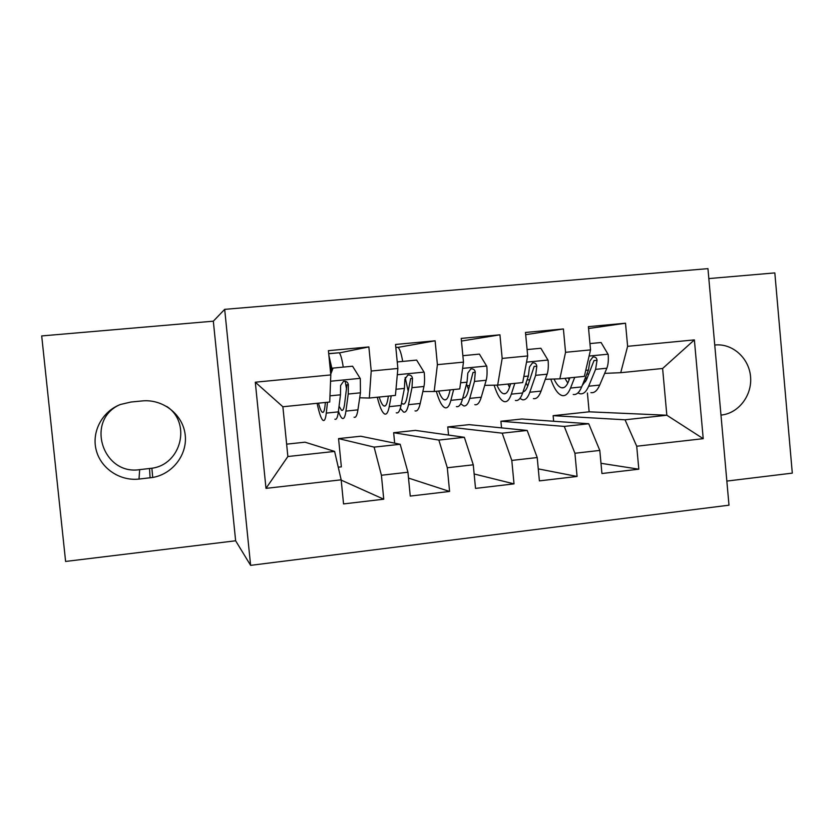 <?xml version="1.0" encoding="UTF-8"?>
<svg xmlns="http://www.w3.org/2000/svg" width="834" height="834" viewBox="0 0 834 834"><rect width="100%" height="100%" fill="white"/><g stroke="black" fill="none" stroke-linecap="round" stroke-linejoin="round"><path stroke-width="1.25" d="M726.841 481.082L792.3 473.128L774.828 272.906L708.837 278.577M250.617 565.358L728.989 505.185L707.951 268.642L224.68 309.351L250.617 565.358L235.636 540.786L213.327 321.184L41.7 335.935L65.605 561.449L235.636 540.786M265.994 488.37L255.298 382.201L330.806 374.925L329.732 402.03L282.882 406.752L287.866 456.521L265.994 488.37L341.169 479.821L343.545 503.924L383.744 499.201L381.409 475.255L407.941 472.232L410.255 496.084L449.589 491.455L447.305 467.759L473.274 464.809L475.526 488.401L514.015 483.876L511.795 460.431L537.211 457.543L539.4 480.884L577.076 476.454L574.918 453.258L599.802 450.423L601.929 473.524L638.813 469.188L600.98 463.297M339.313 352.918L368.868 346.923L328.408 350.666L330.806 374.925M368.868 346.923L371.224 371.026L397.87 368.461L395.431 395.41L369.316 398.037L359.704 397.787M397.974 347.392L435.119 340.804L395.535 344.463L397.87 368.461M435.119 340.804L437.402 364.656L463.485 362.133L459.743 388.925L434.18 391.5L422.848 391.532M461.473 341.043L499.941 334.82L461.212 338.396L463.485 362.133M499.941 334.82L502.172 358.411L527.693 355.951L522.699 382.577L497.679 385.099L484.7 385.36M525.691 334.663L563.398 328.95L525.483 332.453L527.693 355.951M563.398 328.95L565.556 352.302L590.535 349.894L584.353 376.363L559.843 378.834L545.29 379.303M588.575 328.523L625.51 323.217L588.397 326.647L590.535 349.894M625.51 323.217L627.616 346.318L694.378 339.886L703.218 438.674L636.717 446.232L638.813 469.188M521.917 419.002L588.731 423.745L564.264 426.414L500.911 421.243L521.917 419.002M599.802 450.423L588.731 423.745M574.918 453.258L564.264 426.414M694.378 339.886L662.613 368.482L620.736 372.694L604.671 373.361M588.867 374.007L586.834 374.091M627.616 346.318L620.736 372.694M469.135 424.642L527.192 430.448L502.214 433.169L447.764 426.925L469.135 424.642M537.211 457.543L527.192 430.448M511.795 460.431L502.214 433.169M529.861 379.804L527.067 379.897M565.556 352.302L559.843 378.834M415.415 430.386L464.361 437.297L438.851 440.071L393.658 432.71L415.415 430.386M473.274 464.809L464.361 437.297M447.305 467.759L438.851 440.071M469.646 385.673L467.103 385.725M502.172 358.411L497.679 385.099M360.726 436.234L400.184 444.282L374.122 447.118L338.562 438.601L360.726 436.234M407.941 472.232L400.184 444.282M381.409 475.255L374.122 447.118M437.402 364.656L434.18 391.5M286.625 444.157L305.036 442.187L334.611 451.423L287.866 456.521M341.169 479.821L334.611 451.423M371.224 371.026L369.316 398.037M213.327 321.184L224.68 309.351M118.678 405.22C85.318 421.462 103.103 475.474 139.674 469.636L151.882 468.239C181.531 464.34 191.528 422.609 166.758 406.471M553.651 421.253L553.13 415.666L589.148 411.819L666.835 415.238L662.613 368.482M589.148 411.819L587.407 393.002M586.25 380.408L585.885 376.447M553.13 415.666L625.041 419.794L666.835 415.238L703.218 438.674M338.25 467.196L341.356 466.852L338.562 438.601M394.67 443.156L393.658 432.71M448.546 435.056L447.764 426.925M501.536 427.884L500.911 421.243M255.298 382.201L282.882 406.752M636.717 446.232L625.041 419.794M131.001 402.019L120.544 404.459C102.415 411.214 91.469 431.512 96.15 449.891C100.653 468.322 119.835 481.27 139.007 479.06L152.705 477.465C173.076 473.993 187.952 453.957 185.096 434.087C182.51 414.185 162.745 398.808 142.114 400.935L131.001 402.019M721.274 415.061L722.119 414.957C739.331 412.694 752.476 394.67 750.517 376.249C748.796 357.807 732.335 343.201 715.04 345.005L714.748 345.036M383.744 499.201L341.2 480.123M449.589 491.455L408.504 478.07M514.015 483.876L474.15 473.973M577.076 476.454L538.274 468.885M325.385 402.468L324.989 406.106C324.447 410.881 323.561 412.934 322.331 412.267C321.142 411.485 319.87 408.452 318.515 403.156M327.491 402.249L326.292 413.101C325.625 418.762 324.572 421.191 323.102 420.399C321.205 419.022 319.203 413.32 317.108 403.302M330.504 371.839L331.88 368.211L352.563 366.199L360.319 378.657L360.444 392.814L357.922 409.859C357.046 415.509 355.764 417.959 354.064 417.198M343.254 367.085C341.919 358.641 340.533 353.866 339.104 352.772L328.7 353.637M346.537 389.176L345.339 381.857M333.068 368.055L330.733 374.216M338.437 411.12C339.813 415.29 341.106 417.719 342.336 418.407C343.942 419.179 345.151 416.739 345.943 411.089L348.226 394.034L348.383 384.776C347.893 382.118 346.266 380.982 343.514 381.357L340.595 385.537L340.481 394.805L338.343 411.871C337.603 417.521 336.456 419.961 334.903 419.179M330.994 370.546L329.774 364.448M328.877 355.367L331.849 368.305M348.383 384.776L346.954 384.828L344.578 404.115C343.921 408.889 342.92 410.953 341.565 410.307L339.052 406.252M388.394 396.119L387.737 399.747C386.84 404.511 385.579 406.585 383.953 405.97C382.399 405.23 380.815 402.259 379.178 397.047M391.229 395.827L389.228 406.648C388.144 412.298 386.632 414.748 384.703 414.018C382.212 412.715 379.741 407.128 377.291 397.234M397.234 361.946L416.646 360.09L424.225 372.433C424.746 378.386 424.652 383.067 423.964 386.476L420.221 403.468C418.929 409.108 417.198 411.579 415.04 410.87M402.697 361.424C401.237 353.074 399.611 348.372 397.808 347.309L395.827 347.403M408.243 391.375L405.168 377.521M397.568 361.914L397.297 362.613M400.32 408.41L403.552 412.059C405.626 412.778 407.263 410.318 408.483 404.678L411.996 387.664L412.496 378.469C412.069 375.873 410.516 374.737 407.847 375.06L404.876 379.22L404.417 388.425L401.039 405.439C399.882 411.079 398.287 413.539 396.265 412.82M412.496 378.469L410.651 378.573L406.929 397.797C405.929 402.561 404.553 404.636 402.812 404.031L401.519 403.051M450.131 389.895L449.224 393.512C447.983 398.266 446.357 400.351 444.366 399.788C442.447 399.09 440.55 396.181 438.663 391.052M453.654 389.541L450.892 400.33C449.401 405.96 447.462 408.431 445.085 407.753C442.02 406.533 439.101 401.039 436.307 391.282M462.87 355.691L479.404 354.106L486.816 366.334C487.306 372.225 487.087 376.864 486.18 380.262L481.26 397.213C479.56 402.843 477.423 405.324 474.827 404.678M468.583 389.582L466.54 383.984M460.754 403.739L463.558 405.845C466.07 406.502 468.135 404.021 469.75 398.391L474.463 381.43L475.286 372.308C474.911 369.754 473.42 368.618 470.824 368.909L467.822 373.038L467.03 382.17L462.463 399.142C460.9 404.771 458.877 407.253 456.417 406.585M475.286 372.308L473.024 372.444L468.03 391.605C466.686 396.358 464.955 398.454 462.849 397.891L462.807 397.881M510.627 383.796L509.47 387.403C507.906 392.147 505.936 394.253 503.58 393.721C501.317 393.075 499.118 390.208 496.97 385.11M514.807 383.369L511.315 394.138C509.428 399.747 507.082 402.249 504.268 401.623C500.629 400.456 497.241 394.972 494.103 385.172M527.088 349.571L540.87 348.258L548.126 360.361C548.584 366.189 548.251 370.796 547.125 374.185L541.078 391.083C538.993 396.692 536.45 399.194 533.437 398.6M527.713 386.079L526.046 382.942M519.926 398.433L522.386 399.747C525.326 400.351 527.797 397.849 529.798 392.241L535.647 375.331L536.794 366.262C536.46 363.749 535.021 362.623 532.499 362.873L529.475 366.981L528.37 376.051L522.657 392.97C520.697 398.579 518.279 401.081 515.391 400.466M507.948 384.067L509.511 387.289M536.794 366.262L534.135 366.439L527.912 385.537C526.577 389.374 524.94 391.5 523.022 391.897M569.914 377.823L568.527 381.419C566.651 386.142 564.347 388.269 561.647 387.779C558.989 387.153 556.455 384.234 554.037 379.022M574.73 377.333L570.539 388.06C568.277 393.658 565.535 396.181 562.304 395.608C558.082 394.482 554.235 388.988 550.774 379.126M589.961 343.577L601.085 342.513L608.184 354.502C608.622 360.278 608.174 364.854 606.839 368.221L599.709 385.068C597.259 390.666 594.329 393.189 590.91 392.637M585.624 381.67L584.426 380.064M577.91 392.918L580.068 393.763C583.414 394.315 586.281 391.803 588.658 386.205L595.591 369.347L597.04 360.34C596.758 357.869 595.372 356.754 592.901 356.973L589.878 361.039L588.46 370.056L581.663 386.924C579.328 392.522 576.502 395.035 573.208 394.472M564.952 378.323L567.808 383.098M568.361 377.979L569.111 379.929M597.04 360.34L594.006 360.549L586.604 379.585L582.226 385.506M139.674 469.636L139.007 479.06M149.547 468.572L150.089 477.84M360.121 378.344L330.556 381.232M338.343 411.871L326.292 413.101M357.922 409.859L345.943 411.089M340.481 394.805L329.972 395.848M360.444 392.814L348.226 394.034M424.037 372.12L397.297 374.727M401.039 405.439L389.228 406.648M420.221 403.468L408.483 404.678M404.417 388.425L395.983 389.259M423.964 386.476L411.996 387.664M486.639 366.022L462.609 368.367M462.463 399.142L450.892 400.33M481.26 397.213L469.75 398.391M467.03 382.17L460.587 382.816M486.18 380.262L474.463 381.43M547.948 360.059L526.525 362.144M522.657 392.97L511.315 394.138M541.078 391.083L529.798 392.241M528.37 376.051L523.835 376.509M547.125 374.185L535.647 375.331M608.007 354.2L589.096 356.045M581.663 386.924L570.539 388.06M599.709 385.068L588.658 386.205M588.46 370.056L585.76 370.327M606.839 368.221L595.591 369.347M151.882 468.239L152.705 477.465M720.962 414.905L722.119 414.957M322.331 412.267L323.321 412.173M339.104 352.772L328.711 353.731M341.565 410.307L342.659 410.192M383.953 405.97L385.287 405.835M397.808 347.309L395.837 347.497M402.812 404.031L404.24 403.885M444.366 399.788L446.013 399.611M462.849 397.891L464.601 397.714M503.58 393.721L505.55 393.523M523.074 391.73L523.762 391.657M561.647 387.779L563.909 387.549"/></g></svg>
